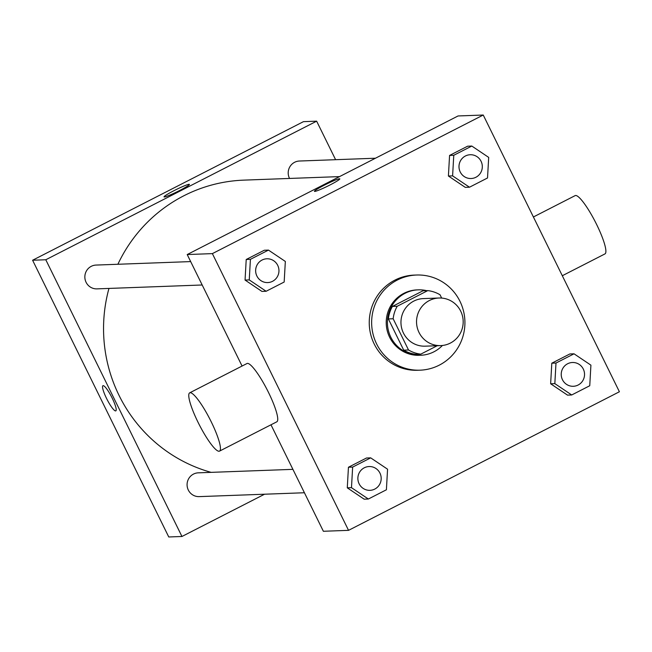 <?xml version="1.0" encoding="UTF-8"?>
<svg xmlns="http://www.w3.org/2000/svg" width="652" height="652" viewBox="0 0 652 652"><rect width="100%" height="100%" fill="white"/><g stroke="black" fill="none" stroke-linecap="round" stroke-linejoin="round"><path stroke-width="0.98" d="M419.024 332.471A23.806 23.317 -92.1 0 1 438.983 298.013A23.806 23.317 -92.1 0 1 463.164 320.947A23.806 23.317 -92.1 0 1 440.736 345.601A23.806 23.317 -92.1 0 1 419.024 332.471M440.736 345.601L425.153 346.171A23.806 23.317 -92.1 0 1 403.441 333.042A23.806 23.317 -92.1 0 1 423.401 298.592L438.983 298.013M388.364 318.934A31.972 31.32 -92.1 0 1 392.414 306.432L422.985 290.792L427.777 290.613L397.215 306.253A31.972 31.32 -92.1 0 0 393.156 318.763L388.364 318.934L403.727 350.165A31.972 31.32 -92.1 0 0 415.984 354.321L420.776 354.15L437.239 345.723M441.657 298.07L440.035 294.777A31.972 31.32 -92.1 0 0 427.777 290.613M393.156 318.763L408.519 349.985A31.972 31.32 -92.1 0 0 420.776 354.15M392.414 306.432L397.215 306.253M403.727 350.165L408.519 349.985M426.628 290.653A32.739 32.062 87.9 0 0 418.282 289.847A32.739 32.062 87.9 0 0 405.079 293.286A32.739 32.062 87.9 0 0 388.429 330.662A32.739 32.062 87.9 0 0 420.687 355.267A32.739 32.062 87.9 0 0 442.415 345.47M420.687 355.267L419.489 355.316A32.739 32.062 -92.1 0 1 389.635 337.263A32.739 32.062 -92.1 0 1 403.881 293.335A32.739 32.062 -92.1 0 1 417.076 289.887L418.282 289.847M376.611 343.922A47.612 46.642 -92.1 0 1 416.53 275.022A47.612 46.642 -92.1 0 1 464.892 320.882A47.612 46.642 -92.1 0 1 420.035 370.181A47.612 46.642 -92.1 0 1 376.611 343.922M420.035 370.181L417.639 370.271A47.612 46.642 -92.1 0 1 374.215 344.012A47.612 46.642 -92.1 0 1 414.134 275.103L416.53 275.022M471.812 146.048L467.614 146.203L449.57 155.437L448.405 176.016L465.283 187.368L469.481 187.214L487.525 177.98L488.69 157.401L471.812 146.048L453.768 155.282L452.602 175.869L469.481 187.214M574.037 353.808L569.848 353.963L551.804 363.197L550.638 383.775L567.509 395.128L571.706 394.973L589.75 385.739L590.916 365.161L574.037 353.808L555.993 363.042L554.828 383.62L571.706 394.973M619.4 391.762L483.238 115.029L212.373 253.62L348.543 530.345L619.4 391.762M268.461 250.099L264.264 250.254L246.22 259.488L245.054 280.067L261.933 291.42L266.13 291.265L284.166 282.031L285.34 261.444L268.461 250.099L250.417 259.333L249.251 279.912L266.13 291.265M370.686 457.859L366.489 458.014L348.445 467.239L347.28 487.826L364.158 499.171L368.356 499.016L386.4 489.782L387.565 469.204L370.686 457.859L352.642 467.093L351.477 487.672L368.356 499.016M483.238 115.029L458.063 115.958L187.205 254.549L212.373 253.62M314.761 191.419A14.132 1.182 153.8 0 1 314.443 191.329A14.132 1.182 153.8 0 1 326.611 184.027A14.132 1.182 153.8 0 1 339.814 178.844A14.132 1.182 153.8 0 1 328.82 185.567A14.132 1.182 153.8 0 1 314.761 191.419M187.205 254.549L242.071 366.041M270.979 424.794L323.376 531.274L348.543 530.345M189.691 392.838L246.994 363.523A32.739 5.998 62.9 0 1 267.247 389.937A32.739 5.998 62.9 0 1 276.815 421.811L219.512 451.127A32.739 5.998 62.9 0 1 198.012 422.227A32.739 5.998 62.9 0 1 189.691 392.838A32.739 5.998 62.9 0 1 209.944 419.252A32.739 5.998 62.9 0 1 219.512 451.127M562.309 275.731L604.966 253.905A32.739 5.998 -117.1 0 0 596.645 224.516A32.739 5.998 -117.1 0 0 575.145 195.616L533.401 216.977M211.109 472.358A148.795 145.746 -92.1 0 1 119.071 395.454A148.795 145.746 -92.1 0 1 108.965 288.42M117.882 264.272A148.795 145.746 -92.1 0 1 243.815 180.131L339.545 176.602M292.903 469.35L198.298 472.83A11.907 11.663 87.9 0 0 187.083 485.153A11.907 11.663 87.9 0 0 199.17 496.62L304.419 492.749M289.537 178.444A11.907 11.663 -92.1 0 1 299.415 161.028L375.462 158.224M202.185 284.989L96.944 288.869A11.907 11.663 -92.1 0 1 86.088 282.3A11.907 11.663 -92.1 0 1 96.064 265.071L190.669 261.591M335.601 159.691L316.644 121.166L45.787 259.757L181.949 536.482L264.557 494.216M45.787 259.757L32.6 260.238L303.457 121.655L316.644 121.166M164.345 196.961A14.132 1.182 153.8 0 1 164.035 196.871A14.132 1.182 153.8 0 1 176.195 189.569A14.132 1.182 153.8 0 1 189.406 184.386A14.132 1.182 153.8 0 1 178.412 191.109A14.132 1.182 153.8 0 1 164.345 196.961M32.6 260.238L168.762 536.971L181.949 536.482M115.811 410.866A14.132 2.592 62.9 0 1 106.529 398.388A14.132 2.592 62.9 0 1 102.934 385.699A14.132 2.592 62.9 0 1 111.679 397.101A14.132 2.592 62.9 0 1 115.811 410.866A14.132 2.592 62.9 0 1 106.529 398.388A14.132 2.592 62.9 0 1 102.934 385.699M164.035 196.871A14.132 1.182 153.8 0 1 176.195 189.569A14.132 1.182 153.8 0 1 189.406 184.386M359.105 483.768A11.907 11.663 -92.1 0 1 369.081 466.539A11.907 11.663 -92.1 0 1 369.089 466.539A11.907 11.663 -92.1 0 1 381.184 478.006A11.907 11.663 -92.1 0 1 369.969 490.337L369.961 490.337A11.907 11.663 -92.1 0 1 359.105 483.768M366.489 458.014L348.445 467.239L352.642 467.093M348.445 467.239L347.28 487.826L351.477 487.672M347.28 487.826L364.158 499.171M369.961 490.337L369.969 490.337A11.907 11.663 -92.1 0 1 359.113 483.768A11.907 11.663 -92.1 0 1 369.089 466.539L369.089 466.539M573.312 386.286L573.32 386.286A11.907 11.663 -92.1 0 1 562.464 379.717A11.907 11.663 -92.1 0 1 572.432 362.496A11.907 11.663 -92.1 0 1 572.44 362.496A11.907 11.663 -92.1 0 1 584.534 373.963A11.907 11.663 -92.1 0 1 573.32 386.286A11.907 11.663 -92.1 0 1 573.312 386.286A11.907 11.663 -92.1 0 1 562.456 379.717A11.907 11.663 -92.1 0 1 572.448 362.496L572.432 362.496M569.848 353.963L551.804 363.197L555.993 363.042M551.804 363.197L550.638 383.775L554.828 383.62M550.638 383.775L567.509 395.128M267.727 282.577L267.744 282.577A11.907 11.663 -92.1 0 1 256.888 276.008A11.907 11.663 -92.1 0 1 266.855 258.787L266.855 258.787A11.907 11.663 -92.1 0 1 278.95 270.254A11.907 11.663 -92.1 0 1 267.744 282.577A11.907 11.663 -92.1 0 1 267.727 282.577A11.907 11.663 -92.1 0 1 256.872 276.008A11.907 11.663 -92.1 0 1 266.864 258.787L266.864 258.787M264.264 250.254L246.22 259.488L250.417 259.333M246.22 259.488L245.054 280.067L249.251 279.912M245.054 280.067L261.933 291.42M471.094 178.526L471.078 178.526A11.907 11.663 -92.1 0 1 471.078 178.526A11.907 11.663 -92.1 0 1 460.222 171.965A11.907 11.663 -92.1 0 1 470.206 154.736A11.907 11.663 -92.1 0 1 470.214 154.736A11.907 11.663 -92.1 0 1 482.309 166.203A11.907 11.663 -92.1 0 1 460.239 171.965A11.907 11.663 -92.1 0 1 470.214 154.736L470.214 154.736M467.614 146.203L449.57 155.437L453.768 155.282M449.57 155.437L448.405 176.016L452.602 175.869M448.405 176.016L465.283 187.368"/></g></svg>
